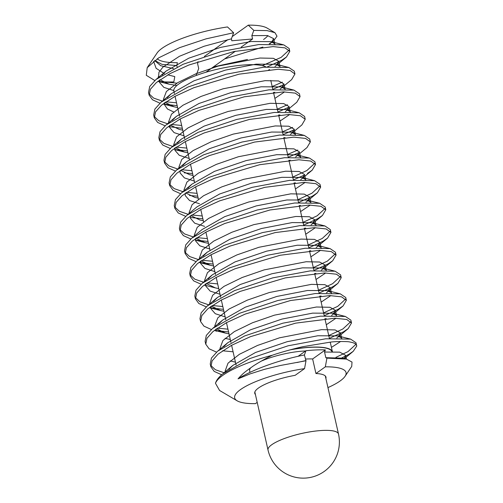 <?xml version="1.0" encoding="UTF-8"?>
<svg xmlns="http://www.w3.org/2000/svg" width="503" height="503" viewBox="0 0 503 503"><rect width="100%" height="100%" fill="white"/><g stroke="black" fill="none" stroke-linecap="round" stroke-linejoin="round"><path stroke-width="0.75" d="M224.583 58.939L262.88 47.062M198 61.605L197.604 63.749L198.704 68.584L196.057 75.525M341.223 358.218L348.642 354.458L353.244 351.308L356.715 346.095C356.765 344.184 354.464 342.813 349.805 341.99C348.246 341.38 336.262 341.311 330.773 342.078L303.259 346.617C295.563 348.208 279.806 352.59 272.494 355.175C267.829 357.262 255.53 364.26 252.242 366.731C245.514 371.535 243.081 373.163 238.057 378.834L250.066 373.905L264.477 369.334L280.46 365.467L306 360.752L304.548 368.624L295.16 375.313A36.518 8.771 167.2 0 0 258.523 387.989A36.518 8.771 167.2 0 0 254.751 393.333A36.518 8.771 167.2 0 0 255.405 394.484M250.739 367.762A36.518 8.771 167.2 0 0 249.626 370.768L249.991 372.383M304.548 368.624A57.116 13.719 167.2 0 0 240.566 389.542A57.116 13.719 167.2 0 0 237.152 400.809A57.116 13.719 167.2 0 0 255.398 403.651L257.196 402.369M272.494 355.175A73.425 17.636 167.2 0 0 222.835 375.332A73.425 17.636 167.2 0 0 215.479 383.292L219.572 390.473L237.152 400.809M335.954 357.35L347.988 351.628L355.923 344.322M356.715 346.095L356.011 342.769L350.616 339.116L325.68 338.783L288.125 345.787L249.784 358.582L222.54 373.999C218.616 377.319 216.265 380.419 215.479 383.292M262.296 65.654L281.146 57.38L289.087 50.042M267.389 66.855L281.781 60.209L286.465 56.996L289.797 51.356L289.156 48.521L283.736 44.868L258.831 44.541L221.351 51.52L183.067 64.277L156.012 79.48L149.731 86.447L148.53 92.37L149.171 95.205L152.51 99.789L159.929 103.178M289.797 51.356L284.987 47.873L273.135 46.603L233.964 51.532L188.726 65.063L169.857 73.708L156.339 82.58L150.384 89.276L149.184 95.205M294.94 73.985L294.299 71.156L288.823 67.484L263.886 67.182L226.413 74.174L188.166 86.931L161.149 102.122L154.874 109.082L153.673 115.005L154.314 117.84L157.634 122.424L165.072 125.807M280.177 89.069L291.652 79.606L294.921 73.991L290.143 70.502L278.266 69.244L239.107 74.167L193.869 87.698L174.994 96.343L161.476 105.19L155.515 111.911L154.339 117.834M285.327 111.704L296.776 102.26L300.058 96.633L299.442 93.791L293.959 90.119L268.992 89.817L231.487 96.828L193.227 109.604L165.977 125.021M300.058 96.633L295.286 93.137L283.403 91.886L244.244 96.809L199.012 110.339L180.156 118.985L166.625 127.894L160.69 134.546L159.495 140.469L162.771 145.059L170.221 148.435M304.579 116.426L299.178 112.773L274.242 112.446L236.687 119.45L198.352 132.245L171.334 147.473L165.16 154.352L163.959 160.275L164.6 163.11L167.92 167.688L175.358 171.07M290.476 134.332L301.863 124.939L305.208 119.261L300.423 115.772L288.559 114.508L249.394 119.431L204.143 132.962L185.299 141.607L171.743 150.447L165.827 157.175L164.607 163.104M310.37 141.89L309.729 139.061L304.34 135.414L279.429 135.074L241.893 142.066L203.558 154.849L176.509 170.077L170.303 176.981L169.102 182.91L169.744 185.752M295.607 156.967L307 147.568L310.357 141.896L305.547 138.413L293.708 137.143L254.531 142.072L209.292 155.609L190.448 164.261L176.911 173.17L170.982 179.823L169.769 185.745L173.089 190.323L180.502 193.705M292.746 177.087L306.861 170.548L314.796 163.217M307.496 173.378L312.181 170.165L315.507 164.525L314.872 161.696L309.439 158.036L284.535 157.709L247.061 164.695L208.783 177.452L181.728 192.649L175.446 199.616L174.245 205.545M315.507 164.525L310.697 161.042L298.851 159.778L259.686 164.701L214.441 178.232L195.573 186.877L182.055 195.742L176.094 202.445L174.893 208.374L178.219 212.958L185.638 216.347M297.883 199.722L311.992 193.183L319.933 185.859M320.656 187.16L320.009 184.324L314.532 180.659L289.59 180.357L252.116 187.349L213.869 200.106L186.858 215.297L180.583 222.251L179.389 228.18L180.024 231.009M298.531 202.558L312.633 196.013L317.368 192.775L320.637 187.166L315.853 183.67L303.975 182.413L264.817 187.336L219.578 200.873L200.71 209.512L187.191 218.371L181.231 225.08L180.049 231.003L183.344 235.593L190.788 238.975M303.026 222.357L317.135 215.818L325.076 208.487M325.799 209.795L325.152 206.959L319.675 203.294L294.708 202.992L257.196 210.002L218.931 222.779L191.693 238.196M303.674 225.187L317.777 218.648L322.48 215.429L325.768 209.801L321.002 206.312L309.112 205.054L269.96 209.977L224.722 223.514L205.872 232.16L192.341 241.069L186.406 247.721L185.205 253.644L188.487 258.228L195.931 261.604M308.169 244.992L322.272 238.453L330.226 231.103M330.943 232.43L330.295 229.594L324.9 225.948L299.964 225.614L262.403 232.619L224.068 245.414L197.044 260.642L190.87 267.521L189.669 273.443L190.31 276.279L193.63 280.856L201.074 284.239M308.811 247.822L322.926 241.283L327.572 238.108L330.924 232.43L326.133 228.947L314.274 227.683L275.11 232.6L229.858 246.137L211.009 254.776L197.459 263.61L191.536 270.344L190.316 276.279M313.312 267.627L327.428 261.088L335.363 253.751M313.954 270.451L328.069 263.918L332.716 260.736L336.067 255.065L335.438 252.229L330.05 248.583L305.139 248.243L267.609 255.235L229.28 268.017L202.231 283.239L196.013 290.156L194.812 296.078L195.453 298.92M336.067 255.065L331.257 251.588L319.418 250.318L280.246 255.247L235.008 268.778L216.158 277.43L202.621 286.339L196.692 292.991L195.478 298.914L198.798 303.491L206.211 306.88M318.456 290.262L332.571 283.723L340.506 276.386M340.575 274.864L335.143 271.205L310.238 270.884L272.764 277.863L234.492 290.621L207.443 305.818L201.156 312.791L199.955 318.713L200.596 321.549L203.929 326.133L211.354 329.522M319.097 293.092L333.206 286.553L337.903 283.334L341.216 277.7L336.413 274.21L324.561 272.947L285.39 277.87L240.151 291.407L221.282 300.052L207.752 308.867L201.804 315.62L200.609 321.543M323.599 312.897L337.708 306.358L345.649 299.034M346.366 300.329L345.724 297.499L340.242 293.827L315.293 293.526L277.819 300.524L239.573 313.281L212.562 328.478L206.299 335.419L205.098 341.348L205.74 344.184M324.24 315.727L338.343 309.182L343.077 305.943L346.341 300.335L341.562 296.845L329.685 295.588L290.527 300.517L245.294 314.048L226.425 322.693L212.914 331.609L206.959 338.261L205.771 344.178L209.059 348.768L216.51 352.138M328.742 335.532L342.845 328.993L350.792 321.656M351.509 322.964L350.868 320.134L345.398 316.462L320.43 316.161L282.912 323.171L244.634 335.947L217.648 351.157L211.442 358.061L210.241 363.983M329.383 338.362L343.492 331.817L348.195 328.61L351.484 322.97L346.712 319.474L334.835 318.223L295.676 323.14L250.431 336.677L231.575 345.316L218.032 354.15L212.096 360.884L210.902 366.813L214.19 371.403L221.647 374.773M157.885 81.323L176.893 83.158M157.923 81.297A73.425 17.636 167.2 0 0 173.818 81.926L174.793 76.607L167.807 74.84M149.02 93.747L153.616 98.091L162.387 101.128M165.984 101.801L176.528 102.826M272.173 86.554L282.334 82.146M165.122 102.398L174.145 106.799L162.991 103.976L177.169 105.649M272.815 89.383L283.969 84.466M154.176 116.413L158.778 120.733L167.53 123.763M171.165 124.442L181.671 125.461M277.316 109.189L287.483 104.775M168.222 126.593L182.312 128.29M277.958 112.018L289.099 107.101M165.971 125.027L160.017 131.717L158.816 137.64L159.457 140.482M159.338 139.086L163.947 143.386L172.674 146.392M176.245 147.065L186.814 148.096M282.46 131.824L292.633 127.404M174.868 149.536L187.456 150.925M283.101 134.647L294.242 129.743M164.462 161.683L169.052 165.996L177.779 169.021M181.445 169.706L191.951 170.724M287.603 154.459L297.77 150.045M184.299 172.856L192.599 173.56M288.244 157.282L299.398 152.378M169.605 184.324L174.201 188.631L182.922 191.656M186.55 192.335L197.094 193.359M189.436 195.485L197.736 196.189M293.387 179.917L304.548 175M174.73 206.922L179.332 211.26L188.097 214.297M191.693 214.97L202.237 215.994M190.279 217.441L202.879 218.818M179.892 229.588L184.494 233.908L193.246 236.932M196.88 237.611L207.381 238.629M195.434 240.069L208.022 241.459M191.681 238.202L185.726 244.886L184.526 250.815L185.167 253.65M185.054 252.267L189.662 256.555L198.383 259.567M201.948 260.233L212.524 261.264M198.993 262.377L213.165 264.094M190.172 274.845L194.774 279.171L203.526 282.202M207.154 282.881L217.667 283.899M195.315 297.493L199.924 301.813L208.663 304.837M212.253 305.503L222.81 306.534M209.279 307.66L223.451 309.358M217.447 328.145L227.953 329.169M214.504 330.308L228.595 331.993M222.533 350.773L233.09 351.804M210.751 365.404L215.353 369.718L224.093 372.736M266.005 66.974A48.439 11.638 167.2 0 0 224.596 67.666A48.439 11.638 167.2 0 0 178.848 83.944A48.439 11.638 167.2 0 0 173.849 91.03L174.403 93.483M330.238 342.128L332.401 351.66A48.439 11.638 167.2 0 0 290.96 349.629M305.334 359.067A36.518 8.771 -12.8 0 1 312.633 358.966L315.941 373.522L325.328 366.832L326.931 358.136L346.441 359.079L352.012 362.066L351.729 366.417L345.077 376.288A57.116 13.719 167.2 0 0 325.328 366.832M325.881 378.47A36.518 8.771 167.2 0 0 325.975 377.149A36.518 8.771 167.2 0 0 315.941 373.522M305.61 350.956A36.518 8.771 167.2 0 0 261.063 361.229M263.559 39.523A58.203 13.983 167.2 0 0 267.942 35.631M269.897 43.799L273.67 40.743L277.002 36.178L274.94 32.689L267.036 28.042A58.203 13.983 167.2 0 0 248.268 25.15L232.216 36.587M274.94 32.689L267.011 30.589L253.833 30.406L248.268 25.15M269.193 43.818L272.211 41.862M327.956 387.593A57.116 13.719 167.2 0 0 345.077 376.288M227.991 39.599L204.388 56.418M154.742 60.473L161.985 64.365L176.823 65.547L177.358 62.668A58.203 13.983 167.2 0 1 157.238 58.769M164.393 73.627L156.125 68.314L153.597 61.322M147.203 67.66L157.055 53.029A58.203 13.983 167.2 0 1 227.488 26.942L233.625 32.745L206.01 38.869L179.527 47.684L158.747 57.814L147.203 67.66L146.285 75.287L154.792 80.53M205.897 72.256L235.41 51.224M241.157 47.131L252.594 38.983L251.833 35.638L253.833 30.406M233.625 32.745L231.386 38.857L231.82 40.768L252.594 38.983M177.138 66.912L176.823 65.547M326.931 358.136L325.831 357.69L324.548 352.031L325.366 349.893C319.776 349.686 313.306 349.956 305.962 350.704L304.403 354.973L306 360.752M312.633 358.966L325.366 349.893M298.097 356.306L305.962 350.704M305.692 360.632L297.003 362.518M231.386 38.857L204.073 46.257L179.414 56.292L162.897 67.132L158.967 72.225L158.489 77.544M159.973 79.77L169.09 84.183L176.83 85.529M268.445 70.131L269.614 69.571M275.034 66.434L276.342 65.434L278.788 61.309L273.412 58.317L259.932 58.027L217.962 66.163L195.963 73.771L177.817 82.599L166.386 91.515L163.4 99.374L163.645 100.172M174.145 106.799L177.597 107.535M273.582 92.766L274.739 92.206M281.517 88.05L283.918 83.944L278.568 80.945L265.068 80.662L223.087 88.798L201.081 96.419L182.941 105.246L171.504 114.168L168.555 122.022L168.794 122.801M170.278 125.058L179.282 129.422L182.74 130.164M278.725 115.394L279.894 114.835M286.647 110.698L289.049 106.567L283.667 103.574L270.142 103.304L228.129 111.459L206.123 119.092L188.021 127.925L176.603 136.841L173.705 144.694L173.931 145.442M175.377 147.668L184.482 152.069L187.883 152.799M283.868 138.029L285.019 137.476M291.74 133.37L294.198 129.183L288.76 126.209L275.235 125.939L233.203 134.119L211.203 141.745L193.127 150.579L181.734 159.495L178.842 167.342L179.062 168.084M180.552 170.335L189.669 174.717L193.026 175.44M289.011 160.671L290.181 160.111M296.883 155.993L299.354 151.818L293.915 148.844L280.41 148.567L238.422 156.735L216.428 164.349L198.327 173.177L186.921 182.086L183.966 189.939L184.129 190.656M185.689 192.945L194.793 197.358L198.169 198.075M294.154 183.306L295.324 182.74M300.744 179.602L302.058 178.603L304.504 174.478L299.128 171.485L285.647 171.202L243.685 179.332L221.678 186.94L203.533 195.768L192.096 204.683L189.109 212.549L189.323 213.253M190.832 215.573L199.848 219.968L203.306 220.704M299.298 205.934L300.442 205.381M305.893 202.237L307.232 201.219L309.628 197.119L304.277 194.114L290.778 193.837L248.79 201.973L226.784 209.594L208.644 218.421L197.207 227.343L194.271 235.197L194.504 235.976M195.994 238.233L204.998 242.597L208.449 243.333M304.441 228.563L305.604 228.004M311.043 224.872L312.35 223.879L314.765 219.736L309.37 216.743L295.846 216.472L253.826 224.634L231.826 232.267L213.725 241.1L202.307 250.016L199.414 257.869L199.641 258.611M201.087 260.837L210.197 265.244L213.593 265.974M309.584 251.204L310.728 250.651M316.186 247.507L317.45 246.539L319.908 242.352L314.469 239.378L300.945 239.107L258.913 247.287L236.919 254.914L218.843 263.754L207.45 272.664L204.551 280.511L204.771 281.252M206.268 283.503L215.385 287.892L218.736 288.609M314.727 273.839L315.89 273.28M321.323 270.142L322.599 269.162L325.07 264.993L319.631 262.019L306.132 261.742L264.15 269.897L242.157 277.511L224.049 286.339L212.643 295.248L209.676 303.108L209.914 303.887M211.392 306.107L220.496 310.527L223.879 311.244M319.864 296.474L321.027 295.915M326.453 292.777L327.774 291.771L330.213 287.653L324.844 284.66L311.363 284.371L269.401 292.501L247.394 300.109L229.242 308.936L217.812 317.852L214.825 325.718L215.07 326.516M216.567 328.767L225.558 333.137L229.022 333.873M325.007 319.103L326.177 318.544M331.603 315.412L332.942 314.388L335.338 310.288L329.987 307.289L316.481 307.006L274.493 315.142L252.487 322.769L234.354 331.596L222.917 340.518L219.981 348.372L220.22 349.145M336.759 338.041L338.054 337.054L340.474 332.904L335.073 329.918L321.555 329.641L279.53 337.809L257.53 345.442L239.434 354.275L228.016 363.191L225.13 371.044L225.35 371.786M344.304 358.633L345.636 355.351L339.77 352.15L324.548 352.031M304.403 354.973C281.353 359.45 253.556 368.957 238.057 378.834M213.385 66.918L247.482 59.48M274.739 43.805L270.941 41.642L251.01 41.516L220.402 47.433L188.77 58.191L166.109 71.074L162.079 75.079M159.508 80.109L159.539 82.435L163.865 87.377L173.78 90.571M279.875 66.44L276.04 64.265L256.077 64.158L225.482 70.087L193.894 80.838L171.265 93.703L167.216 97.714M164.638 102.744L164.682 105.033L167.461 108.994L173.654 111.962M274.871 98.425L284.553 91.892M285 89.075L281.183 86.887L261.189 86.793L230.563 92.734L198.968 103.499L176.364 116.375L172.34 120.355M169.781 125.417L169.838 127.68L174.101 132.635L184.023 135.823M280.014 121.053L289.697 114.521M290.143 111.71L286.383 109.535L266.408 109.415L235.737 115.357L204.08 126.146L181.464 139.042L177.465 143.003M174.95 147.97L174.994 150.353L179.269 155.282L189.166 158.458M295.299 134.345L291.545 132.182L271.601 132.05L240.937 137.979L209.261 148.756L186.613 161.664L182.633 165.625M180.08 170.674L180.124 173.001L184.438 177.917L194.309 181.099M300.454 156.98L296.644 154.811L276.713 154.685L246.112 160.608L214.485 171.36L191.825 184.236L187.789 188.248M185.217 193.284L185.249 195.598L189.562 200.54L199.452 203.734M295.443 188.965L305.12 182.426M305.585 179.615L301.75 177.433L281.781 177.333L251.186 183.262L219.604 194.013L196.975 206.878L187.443 214.819M190.348 215.919L190.398 218.201L194.674 223.169L204.595 226.363M300.58 211.593L310.263 205.067M310.716 202.244L306.899 200.062L286.899 199.968L256.266 205.909L224.671 216.674L202.074 229.55L192.63 237.422M195.497 238.592L195.554 240.855L199.817 245.81L209.738 248.991M305.723 234.222L315.406 227.689M315.859 224.879L312.105 222.71L292.13 222.584L261.453 228.525L229.796 239.315L207.173 252.217L203.181 256.172M200.666 261.139L200.703 263.528L204.985 268.457L214.875 271.626M310.867 256.863L320.537 250.324M321.015 247.514L317.255 245.351L297.311 245.219L266.653 251.148L234.983 261.925L212.329 274.827L208.343 278.794M205.79 283.849L205.834 286.169L210.147 291.092L220.025 294.268M316.01 279.498L325.686 272.959M326.164 270.149L322.354 267.98L302.416 267.86L271.815 273.777L240.201 284.528L217.541 297.405L213.505 301.416M210.927 306.44L210.958 308.767L215.265 313.709L225.162 316.903M321.153 302.133L330.829 295.601M331.295 292.784L327.459 290.602L307.49 290.501L276.889 296.43L245.307 307.182L222.684 320.053L218.635 324.058M216.057 329.138L216.108 331.376L215.668 329.421M225.08 338.305L230.305 339.531M326.296 324.762L335.979 318.236M336.425 315.419L332.615 313.231L312.615 313.136L281.982 319.078L250.375 329.849L227.777 342.725L223.76 346.705M230.223 360.928L235.448 362.166M331.433 347.397L340.619 341.487M341.568 338.054L337.821 335.885L317.852 335.759L287.175 341.694L255.511 352.484L232.883 365.385L228.896 369.347M344.285 358.626L342.782 358.161L325.831 357.69M271.174 42.824L273.638 38.643L267.376 35.543L251.833 35.638M154.628 60.555L160.727 65.723L173.573 68.622M331.98 351.66A48.055 11.544 167.2 0 0 306.377 347.611A48.055 11.544 167.2 0 0 289.81 349.937M271.752 444.727A36.134 8.683 167.2 0 0 268.024 450.015A36.134 36.134 0 0 0 324.228 471.437A36.134 36.134 0 0 0 338.494 434.001A36.134 8.683 167.2 0 0 319.16 430.681A36.134 8.683 167.2 0 0 271.752 444.727M304.585 116.426L305.227 119.255M340.581 274.864L341.223 277.694M174.239 205.545L174.881 208.374M210.235 363.983L210.883 366.813M175.05 96.312L179.546 116.118M180.193 118.966L184.689 138.753M185.337 141.588L189.405 159.508M190.48 164.242L194.548 182.136M195.617 186.852L198.402 199.119M200.76 209.487L203.545 221.76M205.903 232.135L209.977 250.048M211.046 254.757L215.542 274.556M216.189 277.411L220.685 297.191M221.333 300.027L225.828 319.826M226.476 322.668L230.971 342.461M231.613 345.297L236.114 365.096M270.784 80.43L272.833 89.465M273.481 92.307L277.977 112.1M278.618 114.929L283.12 134.735M283.767 137.577L288.263 157.37M288.904 160.206L293.406 179.999M294.048 182.841L298.549 202.634M299.191 205.476L303.686 225.269M304.334 228.104L308.829 247.904M309.477 250.746L313.973 270.539M314.62 273.374L319.116 293.174M319.763 296.009L324.259 315.809M324.9 318.638L329.402 338.444M353.244 351.308L344.423 358.652M348.195 328.61L338.054 337.054M343.077 305.943L332.942 314.388M214.473 330.333L225.558 333.137M337.897 283.334L327.774 291.771M209.254 307.679L220.496 310.527M332.716 260.736L322.599 269.162M204.193 285.056L215.385 287.892M327.572 238.108L317.45 246.539M198.968 262.396L210.197 265.244M322.486 215.435L312.35 223.879M195.441 240.176L204.998 242.597M317.362 192.775L307.232 201.219M312.181 170.165L302.058 178.603M174.874 149.636L184.482 152.069M168.191 126.618L169.687 126.995M286.465 57.002L276.342 65.434M157.86 81.341L169.09 84.183M283 44.692L270.941 41.642M156.012 79.48L166.109 71.074M288.804 67.49L276.04 64.265M161.689 101.681L171.265 93.703M293.959 90.119L281.183 86.887M166.958 124.216L176.364 116.375M299.178 112.773L286.383 109.535M171.875 147.027L181.464 139.042M303.718 135.263L291.545 132.182M176.509 170.077L186.613 161.664M308.71 157.86L296.644 154.811M181.728 192.649L191.825 184.236M314.513 180.659L301.75 177.433M319.675 203.294L306.899 200.062M324.894 225.948L312.105 222.71M197.604 260.183L207.173 252.217M329.408 248.432L317.255 245.351M202.231 283.239L212.329 274.827M334.413 271.029L322.354 267.98M207.443 305.818L217.541 297.405M340.223 293.827L327.459 290.602M213.127 328.013L222.684 320.053M345.398 316.462L332.615 313.231M218.371 350.566L227.777 342.725M350.61 339.116L337.821 335.885M223.25 373.408L232.883 365.385M346.441 359.079L342.782 358.161M274.927 44.302L273.638 38.643M159.539 82.435L159.08 80.417M158.439 77.588L158.256 76.777M280.077 66.968L278.788 61.309M164.682 105.033L164.23 103.04M163.588 100.216L163.4 99.374M285.207 89.603L283.918 83.944M169.838 127.68L169.392 125.706M168.744 122.845L168.555 122.022M290.338 112.226L289.049 106.567M174.994 150.353L174.522 148.284M173.881 145.474L173.705 144.694M295.481 134.842L294.198 129.183M178.993 168.008L178.842 167.342M300.637 157.477L299.354 151.818M305.786 180.137L304.504 174.478M189.279 213.291L189.109 212.549M310.917 202.778L309.628 197.119M194.435 235.92L194.271 235.197M316.047 225.394L314.765 219.736M200.703 263.528L200.232 261.447M199.572 258.548L199.414 257.869M321.197 248.01L319.908 242.352M205.834 286.169L205.375 284.151M204.727 281.29L204.551 280.511M326.353 270.652L325.07 264.993M210.958 308.767L210.506 306.748M209.864 303.925L209.676 303.108M331.496 293.312L330.213 287.653M215.014 326.56L214.825 325.718M336.626 315.947L335.338 310.288M220.163 349.183L219.981 348.372M341.763 338.563L340.474 332.904M225.306 371.818L225.13 371.044M346.485 359.092L345.636 355.351M325.315 375.999L338.494 434.001M331.773 350.604L332.011 351.66M254.845 392.007L268.024 450.015"/></g></svg>
